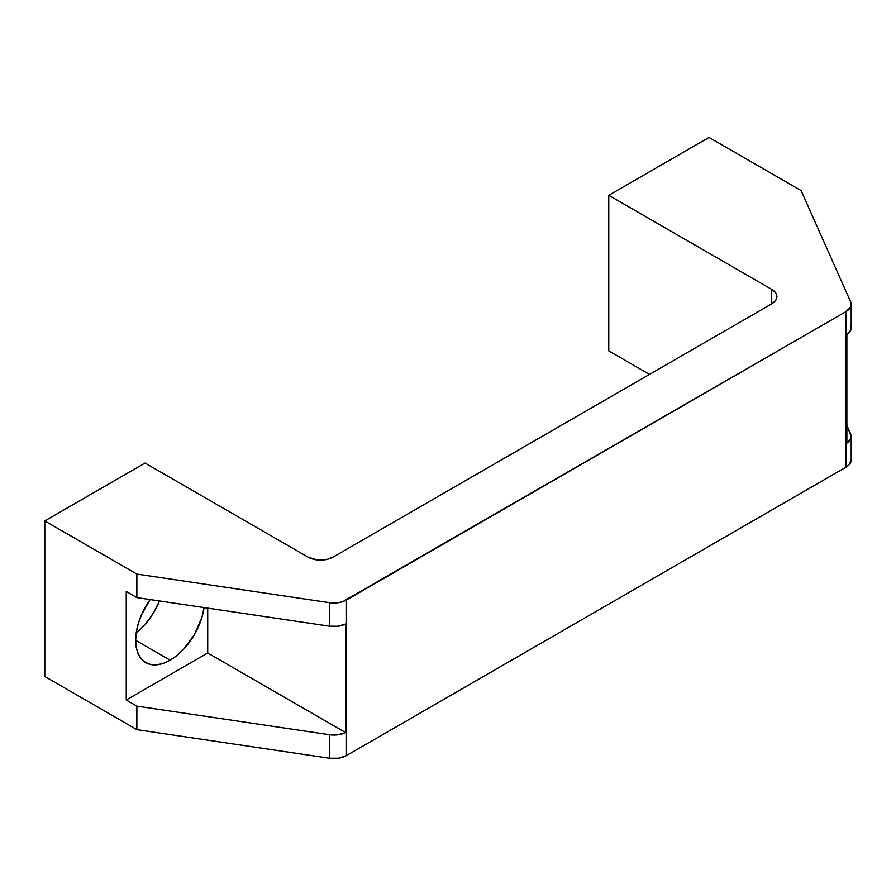 <?xml version="1.0" encoding="UTF-8"?>
<svg xmlns="http://www.w3.org/2000/svg" width="896" height="896" viewBox="0 0 896 896"><rect width="100%" height="100%" fill="white"/><g stroke="black" fill="none" stroke-linecap="round" stroke-linejoin="round"><path stroke-width="1.34" d="M136.226 632.822A48.742 28.146 120 0 0 159.466 600.947L154.392 611.33L149.173 619.293L143.214 626.416L136.226 632.822M170.128 660.206L135.666 640.315L136.326 647.696L138.286 654.024L141.467 659.064L145.757 662.626L150.976 664.563L156.934 664.798L163.408 663.331L170.128 660.206L176.848 655.57L183.322 649.566L194.499 634.48L201.97 617.254L204.086 607.578A48.742 28.146 -60 0 1 170.128 660.206A48.742 28.146 -60 0 1 145.757 662.626A48.742 28.146 -60 0 1 150.125 599.558L141.467 614.846L138.286 623.571L136.326 632.162L135.666 640.315L170.128 660.206M846.003 311.595L346.472 600.006L346.472 755.574L846.003 467.163L846.003 311.595L342.843 601.619L338.61 602.638L329.526 602.683L136.864 574.078L44.8 520.923L145.062 463.042L307.989 557.099L317.061 559.899L327.298 559.317L333.054 557.099L771.702 303.856L771.702 289.374L608.776 195.317L608.776 350.885L649.499 374.405L608.776 350.885L608.776 195.317L709.038 137.435L801.102 190.579L850.64 301.818L851.2 304.438L850.573 307.059L846.003 311.595L846.003 467.163L346.472 755.574L338.61 758.206L329.526 758.251L136.864 729.646L44.8 676.491L44.8 520.923L145.062 463.042L307.989 557.099A17.718 10.237 180 0 0 333.054 557.099L771.702 303.856L775.544 300.53L776.552 298.614L776.552 294.616L775.544 292.701L771.702 289.374L608.776 195.317L709.038 137.435L801.102 190.579L850.64 301.818A17.718 10.237 180 0 1 851.2 304.36A17.718 10.237 180 0 1 846.003 311.595M851.2 460.006L848.803 465.069L846.003 467.163A17.718 10.237 0 0 0 851.2 459.928L851.2 436.419A17.718 10.237 180 0 1 846.866 443.117L846.866 334.589L850.73 330.221L850.64 325.326M126.258 591.472L136.864 597.598L329.526 626.192L338.005 626.248L345.554 624.008L345.554 732.547L338.005 734.776L329.526 734.731L136.864 706.126L126.258 700.011L207.726 652.971L345.554 732.547L345.554 624.008A17.718 10.237 0 0 1 329.526 626.192L136.864 597.598L136.864 574.078L329.526 602.683L329.526 626.192L329.526 602.683A17.718 10.237 180 0 0 346.472 600.006L346.472 755.574A17.718 10.237 0 0 1 329.526 758.251L136.864 729.646L136.864 706.126L329.526 734.731L329.526 758.251L329.526 734.731A17.718 10.237 180 0 0 345.554 732.547L207.726 652.971L126.258 700.011L126.258 591.472L126.258 700.011L136.864 706.126L136.864 729.646L44.8 676.491L44.8 520.923L136.864 574.078L136.864 597.598L126.258 591.472M207.726 608.115L207.726 652.971L207.726 608.115M851.2 436.419A17.718 10.237 180 0 0 850.64 433.866L846.866 425.387L851.2 436.307L850.73 438.76L846.866 443.117L846.866 334.589A17.718 10.237 0 0 0 851.2 327.88L851.2 304.36M771.702 289.374A17.718 10.237 180 0 1 776.888 296.621A17.718 10.237 180 0 1 771.702 303.856L771.702 289.374"/></g></svg>
